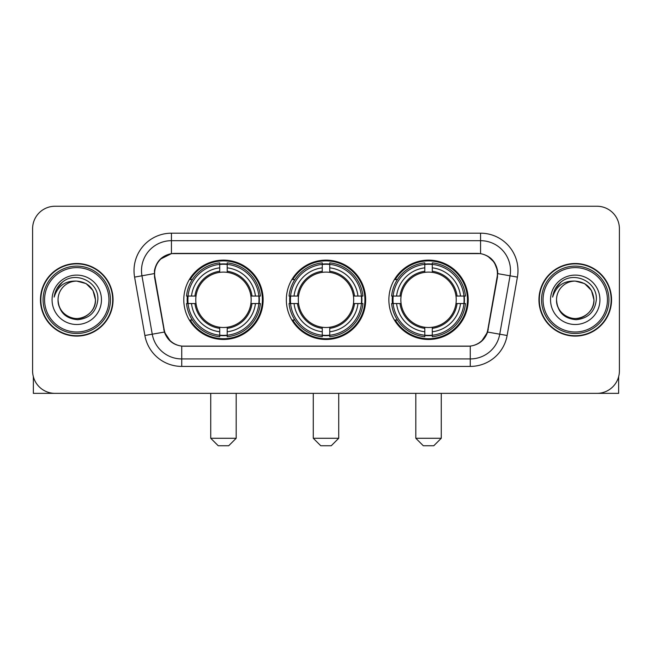 <?xml version="1.0" encoding="UTF-8"?>
<svg xmlns="http://www.w3.org/2000/svg" width="652" height="652" viewBox="0 0 652 652"><rect width="100%" height="100%" fill="white"/><g stroke="black" fill="none" stroke-linecap="round" stroke-linejoin="round"><path stroke-width="0.98" d="M286.334 299.806A39.666 39.666 0 0 0 326 339.472A39.666 39.666 0 0 0 365.666 299.806A39.666 39.666 0 0 0 326 260.132A39.666 39.666 0 0 0 286.334 299.806M388.869 299.806A39.666 39.666 0 0 0 428.543 339.472A39.666 39.666 0 0 0 468.209 299.806A39.666 39.666 0 0 0 428.543 260.132A39.666 39.666 0 0 0 388.869 299.806M183.791 299.806A39.666 39.666 0 0 0 223.457 339.472A39.666 39.666 0 0 0 263.131 299.806A39.666 39.666 0 0 0 223.457 260.132A39.666 39.666 0 0 0 183.791 299.806M154.597 273.604A20.212 20.212 0 0 0 154.907 277.116L164.149 329.513A20.212 20.212 0 0 0 184.051 346.212L467.949 346.212A20.212 20.212 0 0 0 487.851 329.513L497.093 277.116A20.212 20.212 0 0 0 477.191 253.4L174.809 253.4A20.212 20.212 0 0 0 154.597 273.604M187.352 303.547A36.3 36.3 0 0 1 187.352 296.065M392.431 303.547A36.3 36.3 0 0 1 392.431 296.065M289.895 303.547A36.3 36.3 0 0 1 289.895 296.065M40.457 299.806A36.3 36.3 0 0 0 76.757 336.106A36.3 36.3 0 0 0 113.057 299.806A36.3 36.3 0 0 0 76.757 263.506A36.3 36.3 0 0 0 40.457 299.806M538.943 299.806A36.3 36.3 0 0 0 575.243 336.106A36.3 36.3 0 0 0 611.543 299.806A36.3 36.3 0 0 0 575.243 263.506A36.3 36.3 0 0 0 538.943 299.806M154.451 270.613C156.39 261.248 162.055 255.584 171.443 253.62L480.557 253.62C489.937 255.576 495.601 261.24 497.549 270.613L497.468 277.116L487.606 332.055C484.656 340.189 478.87 344.884 470.263 346.114L181.737 346.114C173.147 344.9 167.368 340.205 164.394 332.055L154.532 277.116L154.451 270.613M160.188 259.268L171.443 253.62L171.443 240.678L480.557 240.678A29.935 29.935 0 0 1 510.043 275.812L499.75 334.191A29.935 29.935 0 0 1 470.263 358.934L181.737 358.934A29.935 29.935 0 0 1 152.25 334.191L141.957 275.812A29.935 29.935 0 0 1 171.443 240.678L171.443 233.188L480.557 233.188L480.557 253.62M487.672 256.106L494.273 262.251L497.549 270.613L497.778 273.653L517.411 277.108L507.117 335.495A37.425 37.425 0 0 1 470.263 366.416L181.737 366.416A37.425 37.425 0 0 1 144.883 335.495L134.589 277.108A37.425 37.425 0 0 1 171.443 233.188M183.677 346.212L181.737 346.114L181.737 366.416M470.263 366.416L470.263 346.114L468.323 346.212M507.117 335.495L487.606 332.055L481.567 341.265M170.563 341.379L164.394 332.055L144.883 335.495M488.226 329.513L488.103 330.148M163.896 330.148L163.774 329.513M134.589 277.108L154.222 273.604M619.4 228.697A22.453 22.453 0 0 0 596.947 206.244L55.053 206.244A22.453 22.453 0 0 0 32.6 228.697L32.6 370.906A22.453 22.453 0 0 0 55.053 393.36L596.947 393.36A22.453 22.453 0 0 0 619.4 370.906L619.4 228.697L619.4 370.906M32.6 228.697L32.6 370.906M596.947 206.244L55.053 206.244M55.053 393.36L596.947 393.36M33.35 376.66L33.35 393.36L120.172 393.36M108.941 299.806A32.184 32.184 0 0 0 76.757 267.622A32.184 32.184 0 0 0 44.572 299.806A32.184 32.184 0 0 0 76.757 331.99A32.184 32.184 0 0 0 108.941 299.806M110.441 299.806A33.684 33.684 0 0 0 76.757 266.122A33.684 33.684 0 0 0 43.081 299.806A33.684 33.684 0 0 0 76.757 333.482A33.684 33.684 0 0 0 110.441 299.806M112.69 299.806A35.925 35.925 0 0 0 76.757 263.881A35.925 35.925 0 0 0 40.831 299.806A35.925 35.925 0 0 0 76.757 335.731A35.925 35.925 0 0 0 112.69 299.806M95.469 299.806C94.361 288.437 88.126 282.202 76.757 281.093L86.113 283.596L92.967 290.45L95.469 299.806L92.967 290.45L86.113 283.596L76.757 281.093L86.113 283.596L92.967 290.45L95.469 299.806L92.967 290.45L86.113 283.596L76.757 281.093L86.113 283.596L92.967 290.45L95.469 299.806C96.113 313.636 79.063 323.482 67.4 316.008C61.418 312.259 58.297 306.856 58.044 299.806C58.941 312.006 65.493 318.641 77.71 319.708C89.691 318.42 96.406 311.786 97.833 299.806C99.226 281.982 75.868 270.653 62.413 282.129C57.718 286.057 54.972 291.036 54.157 297.084C57.694 285.935 65.224 280.604 76.757 281.093L86.113 283.596L92.967 290.45L95.469 299.806C96.113 313.636 79.063 323.482 67.4 316.008C61.418 312.259 58.297 306.856 58.044 299.806C57.409 313.636 74.45 323.482 86.113 316.008C92.103 312.259 95.216 306.856 95.469 299.806C95.216 306.856 92.103 312.259 86.113 316.008C74.45 323.482 57.409 313.636 58.044 299.806C58.297 306.856 61.418 312.259 67.4 316.008C79.063 323.482 96.113 313.636 95.469 299.806C96.113 313.636 79.063 323.482 67.4 316.008C61.418 312.259 58.297 306.856 58.044 299.806C58.297 306.856 61.418 312.259 67.4 316.008C79.063 323.482 96.113 313.636 95.469 299.806C95.216 306.856 92.103 312.259 86.113 316.008C74.45 323.482 57.409 313.636 58.044 299.806C57.409 313.636 74.45 323.482 86.113 316.008C92.103 312.259 95.216 306.856 95.469 299.806C95.216 306.856 92.103 312.259 86.113 316.008C74.45 323.482 57.409 313.636 58.044 299.806C58.297 306.856 61.418 312.259 67.4 316.008C79.063 323.482 96.113 313.636 95.469 299.806C95.216 306.856 92.103 312.259 86.113 316.008C74.45 323.482 57.409 313.636 58.044 299.806C58.297 306.856 61.418 312.259 67.4 316.008C79.063 323.482 96.113 313.636 95.469 299.806C96.113 313.636 79.063 323.482 67.4 316.008C61.418 312.259 58.297 306.856 58.044 299.806A18.712 18.712 0 0 1 76.757 281.093L86.113 283.596L92.967 290.45L95.469 299.806C96.219 314.329 77.547 323.979 66.154 315.218M52.062 299.806A24.703 24.703 0 0 0 76.757 324.5A24.703 24.703 0 0 0 101.459 299.806A24.703 24.703 0 0 0 76.757 275.103A24.703 24.703 0 0 0 52.062 299.806M62.405 282.137L56.887 288.697M56.545 289.333L57.042 288.428L56.545 289.333M228.697 445.756L218.224 445.756L210.735 438.274L236.187 438.274L228.697 445.756M227.206 335.234L227.206 336.742A37.123 37.123 0 0 0 260.392 303.547L258.893 303.547A35.624 35.624 0 0 1 227.206 335.234L227.206 331.77A32.184 32.184 0 0 0 255.429 303.547L250.898 303.547A27.694 27.694 0 0 0 227.206 272.365L227.206 264.37A35.624 35.624 0 0 1 258.893 296.065L260.392 296.065A37.123 37.123 0 0 0 227.206 262.87L227.206 264.37M188.029 303.547L186.521 303.547A37.123 37.123 0 0 0 219.716 336.742L219.716 335.234A35.624 35.624 0 0 1 188.029 303.547L191.492 303.547A32.184 32.184 0 0 0 219.716 331.77L219.716 327.247A27.694 27.694 0 0 0 250.898 303.547L252.006 303.547A28.786 28.786 0 0 1 227.206 328.347L227.206 331.77M219.716 264.37L219.716 262.87A37.123 37.123 0 0 0 186.521 296.065L188.029 296.065A35.624 35.624 0 0 1 219.716 264.37L219.716 267.842A32.184 32.184 0 0 0 191.492 296.065L196.024 296.065A27.694 27.694 0 0 0 219.716 327.247L219.716 328.347A28.786 28.786 0 0 1 194.915 303.547L191.492 303.547M188.102 303.547A35.55 35.55 0 0 1 188.102 296.065M227.206 264.451A35.55 35.55 0 0 0 219.716 264.451M258.811 296.065A35.55 35.55 0 0 1 258.811 303.547M258.893 296.065L255.429 296.065A32.184 32.184 0 0 0 227.206 267.842M255.429 303.547L258.893 303.547M219.716 331.77L219.716 335.234M250.898 296.065L255.429 296.065M227.206 327.288L227.206 328.347M219.716 327.247A27.694 27.694 0 0 1 196.024 303.547L194.915 303.547M227.206 335.161A35.55 35.55 0 0 1 219.716 335.161M191.492 296.065L188.029 296.065M219.716 272.316L219.716 267.842M227.206 272.365A27.694 27.694 0 0 0 196.024 296.065L194.915 296.065A28.786 28.786 0 0 1 219.716 271.256M227.206 272.316L227.206 271.256A28.786 28.786 0 0 1 252.006 296.065M192.316 279.594L190.197 279.594A38.924 38.924 0 0 1 262.381 299.806A38.924 38.924 0 0 1 190.197 320.01L192.316 320.01M331.24 445.756L320.76 445.756L313.278 438.274L338.722 438.274L331.24 445.756M329.741 335.234L329.741 336.742A37.123 37.123 0 0 0 362.936 303.547L361.428 303.547A35.624 35.624 0 0 1 329.741 335.234L329.741 331.77A32.184 32.184 0 0 0 357.964 303.547L353.441 303.547A27.694 27.694 0 0 0 329.741 272.365L329.741 264.37A35.624 35.624 0 0 1 361.428 296.065L362.936 296.065A37.123 37.123 0 0 0 329.741 262.87L329.741 264.37M290.572 303.547L289.064 303.547A37.123 37.123 0 0 0 322.259 336.742L322.259 335.234A35.624 35.624 0 0 1 290.572 303.547L294.036 303.547A32.184 32.184 0 0 0 322.259 331.77L322.259 327.247A27.694 27.694 0 0 0 353.441 303.547L354.541 303.547A28.786 28.786 0 0 1 329.741 328.347L329.741 331.77M322.259 264.37L322.259 262.87A37.123 37.123 0 0 0 289.064 296.065L290.572 296.065A35.624 35.624 0 0 1 322.259 264.37L322.259 267.842A32.184 32.184 0 0 0 294.036 296.065L298.559 296.065A27.694 27.694 0 0 0 322.259 327.247L322.259 328.347A28.786 28.786 0 0 1 297.459 303.547L294.036 303.547M290.645 303.547A35.55 35.55 0 0 1 290.645 296.065M329.741 264.451A35.55 35.55 0 0 0 322.259 264.451M361.355 296.065A35.55 35.55 0 0 1 361.355 303.547M361.428 296.065L357.964 296.065A32.184 32.184 0 0 0 329.741 267.842M357.964 303.547L361.428 303.547M322.259 331.77L322.259 335.234M353.441 296.065L357.964 296.065M329.741 327.288L329.741 328.347M322.259 327.247A27.694 27.694 0 0 1 298.559 303.547L297.459 303.547M329.741 335.161A35.55 35.55 0 0 1 322.259 335.161M294.036 296.065L290.572 296.065M322.259 272.316L322.259 267.842M329.741 272.365A27.694 27.694 0 0 0 298.559 296.065L297.459 296.065A28.786 28.786 0 0 1 322.259 271.256M329.741 272.316L329.741 271.256A28.786 28.786 0 0 1 354.541 296.065M294.859 279.594L292.74 279.594A38.924 38.924 0 0 1 364.924 299.806A38.924 38.924 0 0 1 292.74 320.01L294.859 320.01M433.776 445.756L423.303 445.756L415.813 438.274L441.265 438.274L433.776 445.756M432.284 335.234L432.284 336.742A37.123 37.123 0 0 0 465.479 303.547L463.971 303.547A35.624 35.624 0 0 1 432.284 335.234L432.284 331.77A32.184 32.184 0 0 0 460.508 303.547L455.976 303.547A27.694 27.694 0 0 0 432.284 272.365L432.284 264.37A35.624 35.624 0 0 1 463.971 296.065L465.479 296.065A37.123 37.123 0 0 0 432.284 262.87L432.284 264.37M393.107 303.547L391.607 303.547A37.123 37.123 0 0 0 424.794 336.742L424.794 335.234A35.624 35.624 0 0 1 393.107 303.547L396.571 303.547A32.184 32.184 0 0 0 424.794 331.77L424.794 327.247A27.694 27.694 0 0 0 455.976 303.547L457.085 303.547A28.786 28.786 0 0 1 432.284 328.347L432.284 331.77M424.794 264.37L424.794 262.87A37.123 37.123 0 0 0 391.607 296.065L393.107 296.065A35.624 35.624 0 0 1 424.794 264.37L424.794 267.842A32.184 32.184 0 0 0 396.571 296.065L401.102 296.065A27.694 27.694 0 0 0 424.794 327.247L424.794 328.347A28.786 28.786 0 0 1 399.994 303.547L396.571 303.547M393.189 303.547A35.55 35.55 0 0 1 393.189 296.065M432.284 264.451A35.55 35.55 0 0 0 424.794 264.451M463.898 296.065A35.55 35.55 0 0 1 463.898 303.547M463.971 296.065L460.508 296.065A32.184 32.184 0 0 0 432.284 267.842M460.508 303.547L463.971 303.547M424.794 331.77L424.794 335.234M455.976 296.065L460.508 296.065M432.284 327.288L432.284 328.347M424.794 327.247A27.694 27.694 0 0 1 401.102 303.547L399.994 303.547M432.284 335.161A35.55 35.55 0 0 1 424.794 335.161M396.571 296.065L393.107 296.065M424.794 272.316L424.794 267.842M432.284 272.365A27.694 27.694 0 0 0 401.102 296.065L399.994 296.065A28.786 28.786 0 0 1 424.794 271.256M432.284 272.316L432.284 271.256A28.786 28.786 0 0 1 457.085 296.065M397.402 279.594L395.275 279.594A38.924 38.924 0 0 1 467.46 299.806A38.924 38.924 0 0 1 395.275 320.01L397.402 320.01M618.65 376.66L618.65 393.36L531.828 393.36M607.428 299.806A32.184 32.184 0 0 0 575.243 267.622A32.184 32.184 0 0 0 543.059 299.806A32.184 32.184 0 0 0 575.243 331.99A32.184 32.184 0 0 0 607.428 299.806M608.919 299.806A33.684 33.684 0 0 0 575.243 266.122A33.684 33.684 0 0 0 541.559 299.806A33.684 33.684 0 0 0 575.243 333.482A33.684 33.684 0 0 0 608.919 299.806M611.168 299.806A35.925 35.925 0 0 0 575.243 263.881A35.925 35.925 0 0 0 539.31 299.806A35.925 35.925 0 0 0 575.243 335.731A35.925 35.925 0 0 0 611.168 299.806M556.531 299.806A18.712 18.712 0 0 1 575.243 281.093L584.599 283.596L591.446 290.45L593.956 299.806L591.446 290.45L584.599 283.596L575.243 281.093L584.599 283.596L591.446 290.45L593.956 299.806L591.446 290.45L584.599 283.596L575.243 281.093L584.599 283.596L591.446 290.45L593.956 299.806L591.446 290.45L584.599 283.596L575.243 281.093L584.599 283.596L591.446 290.45L593.956 299.806C594.591 313.636 577.55 323.482 565.887 316.008C559.897 312.259 556.784 306.856 556.531 299.806C557.427 312.006 563.98 318.641 576.189 319.708C588.177 318.42 594.885 311.786 596.319 299.806C597.705 281.982 574.355 270.653 560.891 282.129C556.197 286.057 553.45 291.036 552.643 297.084C556.172 285.935 563.703 280.604 575.243 281.093L584.599 283.596L591.446 290.45L593.956 299.806C594.591 313.636 577.55 323.482 565.887 316.008C559.897 312.259 556.784 306.856 556.531 299.806C556.784 306.856 559.897 312.259 565.887 316.008C577.55 323.482 594.591 313.636 593.956 299.806C594.591 313.636 577.55 323.482 565.887 316.008C559.897 312.259 556.784 306.856 556.531 299.806C556.784 306.856 559.897 312.259 565.887 316.008C577.55 323.482 594.591 313.636 593.956 299.806C593.703 306.856 590.582 312.259 584.599 316.008C572.937 323.482 555.887 313.636 556.531 299.806C555.887 313.636 572.937 323.482 584.599 316.008C590.582 312.259 593.703 306.856 593.956 299.806C594.591 313.636 577.55 323.482 565.887 316.008C559.897 312.259 556.784 306.856 556.531 299.806C555.887 313.636 572.937 323.482 584.599 316.008C590.582 312.259 593.703 306.856 593.956 299.806C594.591 313.636 577.55 323.482 565.887 316.008C559.897 312.259 556.784 306.856 556.531 299.806C556.784 306.856 559.897 312.259 565.887 316.008C577.55 323.482 594.591 313.636 593.956 299.806C594.706 314.329 576.026 323.979 564.632 315.218M575.243 281.093C586.604 282.202 592.839 288.437 593.956 299.806M550.541 299.806A24.703 24.703 0 0 0 575.243 324.5A24.703 24.703 0 0 0 599.938 299.806A24.703 24.703 0 0 0 575.243 275.103A24.703 24.703 0 0 0 550.541 299.806M560.883 282.137L555.365 288.697M555.031 289.333L555.52 288.428M480.557 233.188A37.425 37.425 0 0 1 517.411 277.108M141.957 275.812A29.935 29.935 0 0 1 141.5 270.613M227.206 327.247A27.694 27.694 0 0 0 250.898 303.547M219.716 335.495A35.884 35.884 0 0 0 227.206 335.495M259.154 303.547A35.884 35.884 0 0 0 259.154 296.065M227.206 264.109A35.884 35.884 0 0 0 219.716 264.109M329.741 327.247A27.694 27.694 0 0 0 353.441 303.547M322.259 335.495A35.884 35.884 0 0 0 329.741 335.495M361.689 303.547A35.884 35.884 0 0 0 361.689 296.065M329.741 264.109A35.884 35.884 0 0 0 322.259 264.109M432.284 327.247A27.694 27.694 0 0 0 455.976 303.547M424.794 335.495A35.884 35.884 0 0 0 432.284 335.495M464.232 303.547A35.884 35.884 0 0 0 464.232 296.065M432.284 264.109A35.884 35.884 0 0 0 424.794 264.109M236.187 393.36L236.187 438.274M210.735 393.36L210.735 438.274M338.722 393.36L338.722 438.274M313.278 393.36L313.278 438.274M441.265 393.36L441.265 438.274M415.813 393.36L415.813 438.274"/></g></svg>
